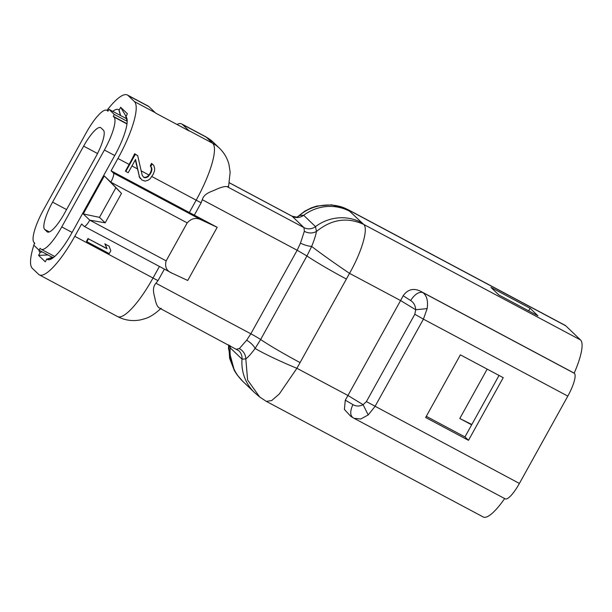 <?xml version="1.0" encoding="UTF-8"?>
<svg xmlns="http://www.w3.org/2000/svg" width="612" height="612" viewBox="0 0 612 612"><rect width="100%" height="100%" fill="white"/><g stroke="black" fill="none" stroke-linecap="round" stroke-linejoin="round"><path stroke-width="0.92" d="M109.234 253.62L110.81 250.767L109.066 246.146L105.256 244.119L107.008 248.74L88.457 238.856L86.881 241.702L109.234 253.62M105.256 244.119L109.066 246.146M104.866 243.744L107.008 248.74M106.618 248.365L88.457 238.856M88.067 238.473L86.483 241.327L86.881 241.702M33.828 245.205A54.391 13.158 -61.9 0 0 32.321 268.308L38.625 274.344A54.391 13.158 -61.9 0 0 39.352 274.88A54.391 13.158 -61.9 0 0 74.779 236.316L81.626 223.977L83.982 226.241A8.706 2.104 -61.9 0 0 84.104 226.325A8.706 2.104 -61.9 0 0 89.773 220.159L105.18 222.837L99.465 217.359L83.27 213.925L104.323 175.95L110.818 182.177A8.706 2.104 -61.9 0 0 113.457 173.074L111.093 170.809L117.932 158.47A54.391 13.158 -61.9 0 0 134.403 101.561L128.099 95.518A54.391 13.158 -61.9 0 0 127.365 94.99A54.391 13.158 -61.9 0 0 106.962 110.367M530.099 308.264L490.977 287.418L498.849 294.969L537.971 315.815L530.099 308.264L528.707 310.766M468.494 440.326L503.225 377.673L460.377 354.838L425.646 417.491L468.494 440.326L464.952 436.93L499.032 375.439M426.289 416.328L464.952 436.93M354.057 418.31L350.86 416.412L344.418 409.466L345.267 400.164L352.902 404.593C356.115 406.46 359.512 406.483 363.084 404.677L366.397 401.61L414.814 314.27L423.412 319.143L427.145 308.616C428.262 300.852 426.786 295.481 422.724 292.505L574.408 373.343A21.757 5.263 118.1 0 1 567.821 396.109L519.404 483.449A21.757 5.263 118.1 0 1 505.237 498.872L354.057 418.31L360.682 419.021L368.21 414.944L374.995 406.49L423.412 319.143L567.821 396.109M297.486 216.908L299.704 215.424C312.074 203.911 334.657 201.623 348.855 210.207L331.758 204.829L316.718 206.068L311.217 207.904L304.707 211.224L297.317 216.954M297.83 216.809L299.704 215.424L303.682 215.294A43.513 42.121 -46.2 0 1 349.704 211.293L348.855 210.207L565.771 325.813L580.543 339.974A46.78 11.314 118.1 0 1 574.194 373.136L574.408 373.343M228.796 345.023L229.607 358.303L234.411 370.688L228.49 348.718L228.651 344.946M297.669 216.893L297.899 216.786C298.212 217.398 296.2 217.168 291.878 216.082L292.176 216.296A10.878 10.534 133.8 0 0 303.682 215.294L315.501 226.624L316.45 231.481C331.452 219.257 347.172 216.893 363.627 224.367L580.543 339.974M201.164 202.779A32.635 2.157 -151 0 1 196.177 200.17L189.338 212.509A32.635 2.157 -151 0 0 194.318 215.126L201.164 202.779L202.258 199.68C204.385 192.665 212.509 191.533 216.625 189.185C221.582 187.104 225.04 186.239 227.006 186.591L228.567 186.584L230.15 172.202L228.957 164.429C227.297 158.179 224.13 152.763 219.44 148.188A32.635 31.595 133.8 0 0 212.647 143.262L188.802 130.555L182.498 124.511A54.391 13.158 -61.9 0 0 181.764 123.976A54.391 13.158 -61.9 0 0 176.899 124.427M229.393 182.835L292.176 216.296L303.988 227.626L304.34 231.328C308.502 233.463 312.541 233.516 316.45 231.481C315.8 235.192 314.208 240.164 311.669 246.407L306.933 255.977L260.628 339.522L255.12 348.419C251.325 353.606 248.22 357.11 245.81 358.915L247.615 380.06L259.771 397.081L266.396 401.418L271.697 400.546L279.279 394.013L296.912 368.286L349.536 273.35C361.891 251.723 368.654 228.253 363.627 224.367L349.704 211.293M304.34 231.328L300.461 243.163L297.157 250.254L250.843 333.8L246.667 340.203L239.33 348.603C243.4 350.89 245.557 354.333 245.81 358.915L242.031 359.152L230.219 347.83L229.186 345.229M239.33 348.603L236.63 349.138M246.667 340.203C250.675 342.651 253.49 345.39 255.12 348.419C262.701 353.109 281.91 362.235 296.912 368.286L347.953 395.482A46.78 11.314 118.1 0 1 345.267 400.164M300.461 243.163C304.715 245.144 308.456 246.223 311.669 246.407C318.753 251.999 336.164 264.384 349.536 273.35L400.577 300.546L347.953 395.482L363.084 404.677L368.21 414.944M159.648 308.111C157.873 307.415 156.397 304.707 155.219 299.972C154.744 295.749 151.11 288.765 155.945 283.226L158.011 280.633L164.391 269.119M34.555 242.995A54.391 13.158 -61.9 0 0 34.012 244.624M352.902 404.593C349.903 411.302 350.026 415.709 353.262 417.828M504.655 498.566A46.78 11.314 118.1 0 1 483.289 517.01L266.396 401.418M403.14 295.764A46.78 11.314 118.1 0 1 400.577 300.546L415.709 309.741C415.441 305.587 413.735 302.504 410.606 300.5L403.14 295.764C407.997 289.04 414.125 287.701 421.507 291.763L574.194 373.136M410.606 300.5C414.768 294.28 418.807 291.618 422.724 292.505L421.507 291.763M414.814 314.27L415.709 309.741L427.145 308.616M471.837 424.506L459.796 418.509L487.175 369.12M471.661 424.827L459.796 418.509M125.973 116.219L120.663 107.291L127.365 113.717L125.98 116.754A36.988 8.95 118.1 0 1 126.906 118.468A36.988 8.95 118.1 0 1 114.781 155.448L71.627 233.294A36.988 8.95 118.1 0 1 50.062 259.534A36.988 8.95 118.1 0 1 47.04 259.159L52.678 257.155L53.435 257.56M125.781 116.563L127.181 121.559M120.663 107.291L119.088 110.145L120.602 115.546M112.746 111.361A36.988 8.95 118.1 0 1 118.889 109.953L119.088 110.145M53.305 257.66A32.635 7.895 118.1 0 1 52.877 257.346L52.678 257.155M42.22 251.907L39.956 252.358A36.988 8.95 118.1 0 1 38.9 250.071M47.958 254.959L38.571 255.395L40.147 252.549M46.849 258.968L45.265 261.814L38.571 255.395M188.802 130.555A54.391 13.158 -61.9 0 1 189.169 130.968L155.639 113.098A54.391 13.158 -61.9 0 0 155.264 112.685L148.961 106.641A54.391 13.158 -61.9 0 0 148.234 106.105L127.365 94.99M150.009 174.504L149.611 174.122L147.821 176.241L146.084 177.159L146.475 177.541L144.524 177.725L143.575 177.22L142.198 175.254L137.669 155.624L135.29 154.362L125.82 171.452L128.199 172.714L135.566 159.426L139.452 176.868L141.992 180.066L145.113 181.114L148.066 180.226L150.07 178.834L153.176 174.344L154.545 170.771L154.645 168.361L153.796 165.447L152.151 163.962L150.835 166.334L151.738 168.048L151.898 169.975L151.065 172.599L148.219 176.623L146.475 177.541M147.821 176.241L148.219 176.623M146.084 177.159L144.126 177.35L144.524 177.725M144.126 177.35L143.384 176.952M137.669 155.624L134.655 153.75A54.391 13.158 -61.9 0 1 129.109 164.429L125.429 171.069L125.82 171.452M139.452 176.868L135.298 159.9M139.062 176.493L140.355 178.582M149.611 174.122A54.391 13.158 -61.9 0 0 150.651 172.209L151.447 169.539L151.248 167.573L150.315 165.837A54.391 13.158 -61.9 0 0 151.539 163.373L153.796 165.447M151.539 163.373L152.151 163.962M150.315 165.837L150.835 166.334M151.248 167.573L151.738 168.048M151.447 169.539L151.898 169.975M150.651 172.209L151.065 172.599M134.655 153.75L135.29 154.362M189.338 212.509L111.093 170.809M201.47 219.983L217.183 227.312L187.716 280.472L172.003 273.151C166.525 270.902 164.582 266.809 166.15 260.865L187.203 222.89C191.518 218.216 196.268 217.252 201.47 219.983L113.457 173.074M194.318 215.126L217.183 227.312M166.15 260.865L89.773 220.159L83.27 213.925M105.18 222.837L121.49 193.4L110.818 182.177L187.203 222.89M104.323 175.95L121.49 193.4M99.465 217.359L115.783 187.93M84.104 226.325L172.003 273.151M348.251 209.763L565.144 325.355A46.78 11.314 118.1 0 1 565.771 325.813M529.434 311.271L522.916 307.79M83.645 146.123A26.109 6.319 118.1 0 1 100.643 127.61A26.109 6.319 118.1 0 1 100.995 127.862L103.359 130.134A26.109 6.319 118.1 0 1 95.457 157.445L64.405 213.458A26.109 6.319 118.1 0 1 47.399 231.971A26.109 6.319 118.1 0 1 47.055 231.711L44.691 229.446A26.109 6.319 118.1 0 1 52.594 202.136L83.645 146.123L97.53 153.52M126.355 118.613L108.99 109.364L107.941 111.262L107.253 110.596A31.549 7.635 -61.9 0 0 106.825 110.29A31.549 7.635 -61.9 0 0 86.277 132.659L43.651 209.556A31.549 7.635 -61.9 0 0 34.104 242.559L34.792 243.224L33.736 245.121L39.053 250.216L40.109 248.319L40.797 248.977A31.549 7.635 -61.9 0 0 41.218 249.291A31.549 7.635 -61.9 0 0 61.766 226.922L104.392 150.024A31.549 7.635 -61.9 0 0 113.947 117.014L113.258 116.356L114.306 114.459L127.105 121.275M113.258 116.356L127.013 123.685M108.99 109.364L114.306 114.459M39.053 250.216L52.295 257.277M159.426 266.472L153.023 278.016L74.779 236.316M227.006 186.591L303.988 227.626A10.878 10.534 133.8 0 0 315.501 226.624A43.513 42.121 -46.2 0 1 361.524 222.615M219.44 148.188L213.144 142.145A32.635 31.595 133.8 0 0 206.343 137.218L212.647 143.262A54.391 13.158 118.1 0 1 196.177 200.17L151.875 176.554M213.144 142.145L205.617 136.69A54.391 13.158 118.1 0 1 206.343 137.218L182.498 124.511M159.204 307.935L238.902 350.783A10.878 10.534 -46.2 0 1 242.031 359.152A43.513 42.121 133.8 0 0 254.577 392.636L259.771 397.081M230.188 345.765A10.878 10.534 -46.2 0 1 230.219 347.83A43.513 42.121 133.8 0 0 242.757 381.307L254.577 392.636M155.945 283.226L250.843 333.8A10.878 0.719 -151 0 1 260.628 339.522A43.513 2.869 29 0 0 299.742 362.411M202.258 199.68L297.157 250.254L306.933 255.977A43.513 2.869 29 0 0 346.048 278.865M519.404 483.449L366.397 401.61M125.98 116.754L127.189 121.077M118.889 109.953L120.434 115.461M47.04 259.159L53.366 257.606M39.956 252.358L41.922 251.746M148.961 106.641L128.099 95.518M155.264 112.685L134.403 101.561M137.348 168.813L131.955 165.944M148.9 174.971L141.181 170.863M129.109 164.429L117.932 158.47M158.011 280.633A32.635 2.157 -151 0 1 153.023 278.016A54.391 13.158 118.1 0 1 117.596 316.58L39.352 274.88M47.812 232.116L47.055 231.711M49.335 231.925L44.691 229.446M66.563 209.579L52.594 202.136M108.064 111.032L107.253 110.596M126.975 123.961L113.947 117.014M114.735 155.532L104.392 150.024M72.109 232.43L61.766 226.922M291.878 216.082L229.401 182.781M234.411 370.696L237.15 374.904L242.757 381.307M205.617 136.69L181.764 123.976M161.155 308.211C155.287 313.757 149.902 317.238 144.99 318.668L140.974 319.785C132.827 321.484 125.032 320.413 117.596 316.58M108.102 110.971L106.825 110.29M54.72 256.482L41.218 249.291"/></g></svg>
